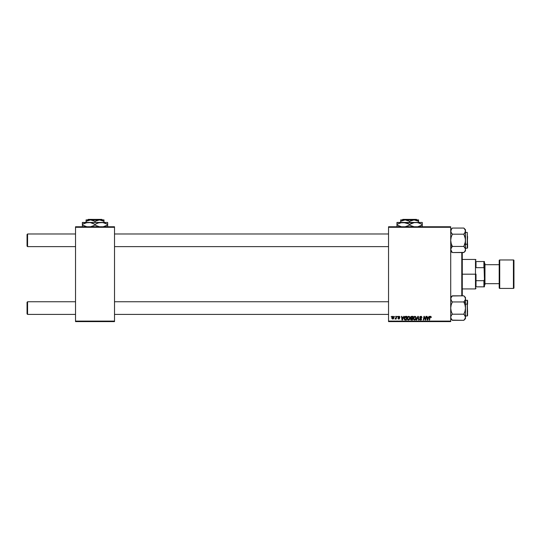 <?xml version="1.0" encoding="UTF-8"?>
<svg xmlns="http://www.w3.org/2000/svg" width="541" height="541" viewBox="0 0 541 541"><rect width="100%" height="100%" fill="white"/><g stroke="black" fill="none" stroke-linecap="round" stroke-linejoin="round"><path stroke-width="0.81" d="M388.539 226.76L450.714 226.76L450.714 227.288L388.539 227.288L388.539 321.09L450.714 321.09L450.714 226.76L388.539 226.76L388.539 227.288L388.539 226.76M408.685 316.302L407.17 318.439L407.562 317.033L408.597 316.309L409.652 316.701L410.037 318.108L409.605 319.44L408.448 320.083L407.461 319.548L407.17 318.439L408.448 320.083L409.537 319.521L410.044 317.892L408.847 316.296M403.742 316.343L403.288 317.351L404.154 316.343L402.443 320.035L401.977 320.035L401.469 316.343L401.855 316.343L401.977 317.351L403.288 317.351L401.977 317.351L401.855 316.343L401.469 316.343L401.977 320.035L402.443 320.035L404.154 316.343L403.742 316.343L404.154 316.343L402.443 320.035L401.977 320.035L401.469 316.343L401.855 316.343M431.312 317.107L430.717 316.309L431.278 317.445L430.697 316.755L430.149 316.965L429.588 320.035L429.202 320.035L429.912 316.62L430.562 316.296L429.655 317.33L429.202 320.035L429.588 320.035L430.034 317.418L430.535 316.728L430.9 317.493L431.312 317.107L430.9 317.493L430.474 316.728L430.034 317.418L429.588 320.035L429.202 320.035L429.655 317.33M419.877 319.116L420.573 319.65L421.209 319.122L419.674 317.378L420.012 316.586L421.425 316.411L421.973 317.425L421.588 317.587L421.006 316.742L420.12 317.08L421.581 318.98L421.297 319.826L420.343 320.069L419.485 318.933L420.506 319.65L421.202 319.034L419.674 317.378L421.209 319.122L420.573 319.65L419.485 318.933L420.56 320.083L421.588 319.102L420.059 317.344L420.803 316.728L421.973 317.547L420.83 316.296L419.681 317.269M416.638 320.035L416.225 320.035L417.841 316.343L418.328 316.343L418.89 320.035L418.504 320.035L418.024 316.87L416.638 320.035L416.225 320.035L416.638 320.035L418.024 316.87L418.504 320.035L418.89 320.035L418.328 316.343L417.841 316.343L418.328 316.343L418.89 320.035L418.504 320.035M414.819 316.302L413.304 318.439L413.696 317.033L414.724 316.309L415.786 316.701L416.171 318.108L415.738 319.44L414.575 320.083L413.595 319.548L413.304 318.439L414.575 320.083L415.671 319.521L416.178 317.892L414.981 316.296M391.129 316.87L391.603 316.343L391.129 316.87M410.524 319.136L411.032 318.236L410.572 317.493L410.869 316.695L413.114 316.343L412.485 320.035L410.639 319.643L411.032 318.236L410.572 317.493L411.032 318.236L410.524 319.136L411.032 319.974L412.485 320.035L413.114 316.343L411.633 316.343L413.114 316.343L412.485 320.035L411.032 319.974L410.524 319.136L410.977 318.209M428.986 316.343L428.533 317.351L429.398 316.343L427.688 320.035L427.221 320.035L426.714 316.343L427.099 316.343L427.221 317.351L428.533 317.351L427.221 317.351L427.099 316.343L426.714 316.343L427.221 320.035L427.688 320.035L429.398 316.343L428.986 316.343L429.398 316.343L427.688 320.035L427.221 320.035L426.714 316.343L427.099 316.343M424.103 317.871L423.731 320.035L423.339 320.035L423.961 316.343L424.367 316.343L425.429 319.467L425.943 316.343L426.335 316.343L425.699 320.035L425.3 320.035L424.245 316.904L423.731 320.035L423.339 320.035L423.961 316.343L424.367 316.343L425.429 319.467L425.551 318.595L425.429 319.467L424.367 316.343L423.961 316.343L423.339 320.035L423.731 320.035L424.245 316.904L425.3 320.035L425.699 320.035L426.335 316.343L425.943 316.343L426.335 316.343L425.699 320.035L425.3 320.035M399.556 317.303L399.001 316.634L399.556 317.303L399.001 316.634L398.501 317.046L399.603 318.311L398.798 319.075L397.926 318.264L398.818 318.737L399.184 318.155L398.115 317.073L399.021 316.296L399.846 316.742L399.934 317.256L399.15 316.647L398.507 316.952L399.556 318.047L399.244 318.967L398.311 318.967L397.939 318.426L399.211 318.446L398.162 317.337L398.399 316.492L399.021 316.296L398.115 317.073L399.217 318.372L398.818 318.737L397.926 318.264L398.798 319.075L399.603 318.311L398.501 317.046L399.001 316.634L399.528 317.06M404.675 316.898L406.981 316.343L406.359 320.035L404.966 319.988L404.316 319.4L404.425 317.303L405.297 316.431L404.154 318.521L404.966 319.988L406.359 320.035L406.981 316.343L405.885 316.343L406.981 316.343L406.359 320.035L405.026 320.002M391.84 317.952L392.117 316.87L392.894 316.309L393.726 316.62L393.936 317.655L393.287 318.92L392.049 318.723L391.84 317.952L392.739 319.075L393.949 317.364L393.037 316.296L391.846 317.81M394.673 316.87L395.146 316.343L394.673 316.87M395.965 317.79L396.242 316.343L396.627 316.343L396.174 319.028L395.789 319.028L395.884 318.473L395.004 318.98L396.046 317.418L395.004 318.98L395.884 318.473L395.789 319.028L396.174 319.028L396.627 316.343L396.242 316.343L396.627 316.343L396.174 319.028L395.789 319.028M397.263 316.87L397.736 316.343L397.263 316.87M388.539 321.611L450.714 321.611L450.714 227.288L388.539 227.288L388.539 321.611L388.539 321.09L450.714 321.09L450.714 321.611L388.539 321.611M75.53 226.76L114.523 226.76L114.523 227.288L75.53 227.288L75.53 321.09L114.523 321.09L114.523 226.76L75.53 226.76L75.53 227.288L75.53 226.76M75.53 321.611L114.523 321.611L114.523 227.288L75.53 227.288L75.53 321.611L75.53 321.09L114.523 321.09L114.523 321.611L75.53 321.611M411.545 320.035L411.032 319.974M410.971 318.27L410.578 317.384M411.633 316.343L410.572 317.493M411.417 316.37L410.95 316.613M411.255 316.911L412.648 316.776L412.438 318.02L411.627 318.02L411.011 317.222M411.451 316.823L411.059 317.851L412.438 318.02L412.648 316.776L411.417 316.837M411.126 319.548L410.91 319.122L412.174 319.603L410.91 319.122L411.518 319.603L410.91 319.122L411.187 318.554L411.079 319.521M412.364 318.453L412.174 319.603L412.364 318.453L411.119 318.602L412.364 318.453M411.931 316.776L410.957 317.499L411.627 318.02L410.957 317.499L411.627 318.02L410.957 317.499L411.552 316.796L410.998 317.743M416.171 317.75L415.968 316.979M414.507 320.076L415.569 319.643M415.028 319.535L415.569 318.933M415.569 318.94L415.792 317.871L414.812 319.623M415.373 319.237L414.589 319.65L413.689 318.48L414.386 319.623L415.481 319.095M414.041 317.242L413.689 318.48L414.886 316.728L414.25 316.992M415.197 316.789L415.792 317.871L415.441 316.952M413.689 318.331L413.716 318.805M414.345 316.918L413.845 317.621M418.152 317.838L418.024 316.87L417.733 317.574M418.024 316.87L417.706 317.621M417.841 316.343L416.225 320.035L417.841 316.343M421.973 317.547L421.588 317.587M421.513 317.094L420.803 316.728L421.595 317.472L421.466 317.006M420.059 317.344L420.803 316.728L420.154 317.668L421.588 319.204M420.154 317.668L421.588 319.102L420.932 318.155M420.695 318.027L421.155 318.297M421.574 319.298L421.371 319.751M421.135 319.947L420.756 320.069M420.343 320.069L419.782 319.785M420.56 320.083L419.478 319.014L419.863 318.892M419.863 318.98L420.688 319.643M420.506 319.65L421.209 319.122L420.404 318.412L421.209 319.122L421.06 318.798L420.573 319.65L421.196 319.244M430.535 316.728L430.9 317.493L430.535 316.728L430.034 317.418M429.811 316.789L430.142 316.404M427.41 318.71L427.505 319.63L428.323 317.783L427.505 319.63L427.275 317.783L428.323 317.783L427.275 317.783L427.464 319.17M424.705 318.392L424.286 317.087M424.387 317.445L424.245 316.904M425.943 316.343L425.551 318.595L425.943 316.343M399.075 316.634L398.501 317.046L399.596 318.392M399.001 316.634L398.582 317.276L399.603 318.311M398.602 317.296L398.947 317.533M398.764 318.737L398.311 318.209L398.818 318.737L398.311 318.209L398.818 318.737L399.184 318.155L398.115 317.073L398.94 316.302M398.818 318.737L399.184 318.155L398.311 317.56M399.934 317.209L399.021 316.296M402.261 319.63L402.031 317.783L402.261 319.63L403.079 317.783L402.261 319.63L402.166 318.71L402.261 319.63L402.565 318.879M402.031 317.783L403.079 317.783L402.031 317.783M405.439 320.035L404.966 319.988M404.756 319.9L404.269 319.285M404.262 317.716L404.425 317.303M405.885 316.343L405.365 316.411M405.486 319.603L406.041 319.603L404.999 319.542L405.486 319.603L404.54 318.548L404.783 317.452L404.58 318.98M405.743 316.789L405.135 317.006M405.885 316.776L406.521 316.776L406.041 319.603L406.521 316.776L405.838 316.783M404.546 318.264L405.114 319.575M404.54 318.69L406.027 316.776M409.936 318.75L410.017 318.324M409.537 319.521L408.523 320.076M407.887 319.941L407.549 319.657M407.177 318.25L407.224 317.892M408.895 319.535L409.442 318.933M409.442 318.94L409.665 317.871L408.685 319.623M408.57 319.643L409.239 319.237L408.455 319.65L407.556 318.48L408.252 319.623L409.348 319.095M407.907 317.242L407.556 318.48L408.611 316.742M409.064 316.789L409.665 317.871L409.07 316.796M407.623 317.898L407.583 318.805M408.117 316.992L408.475 316.776M408.212 316.918L407.711 317.621M393.936 317.168L393.848 316.823M393.801 318.223L393.523 318.703M391.948 318.548L391.853 318.162M392.408 316.532L392.746 316.343M392.624 318.723L392.232 317.851L392.807 318.737M393.341 318.331L393.564 317.405L392.752 318.737L392.225 317.952L393.037 316.634L392.475 317.019M392.455 318.629L392.232 317.851M393.557 317.621L393.219 316.668M393.564 317.276L392.928 316.647M395.884 318.473L395.261 319.075L395.884 318.473L395.261 319.075L395.43 318.629M396.242 316.343L396.046 317.418M415.745 318.419L415.792 317.871M402.166 318.71L402.22 319.17M409.611 318.419L409.652 317.668M27.577 301.75L27.05 302.277L27.05 313.868L27.577 314.395L27.577 301.75L27.577 314.395L75.53 314.395L27.577 314.395L27.05 313.868L27.05 302.277L27.577 301.75L75.53 301.75L27.577 301.75M114.523 314.395L388.539 314.395L114.523 314.395M388.539 301.75L114.523 301.75L388.539 301.75M27.577 233.983L27.05 234.51L27.05 246.101L27.577 246.628L27.577 233.983L27.577 246.628L75.53 246.628L27.577 246.628L27.05 246.101L27.05 234.51L27.577 233.983L75.53 233.983L27.577 233.983M388.539 233.983L114.523 233.983L388.539 233.983M114.523 246.628L388.539 246.628L114.523 246.628M452.175 320.13L463.833 320.319L452.357 320.319L450.836 318.054L450.836 316.451L451.694 314.923L451.18 315.673M452.357 301.946L451.694 301.222L452.357 301.946L451.174 304.928L450.714 308.072L451.18 311.237L452.357 314.193L451.694 314.923L452.357 314.193L451.18 311.237L450.714 308.072L451.174 304.928L452.357 301.946L463.833 301.946L465.01 304.908L465.47 308.072L465.47 302.771L463.833 301.946L465.01 304.908L465.47 308.072L465.017 311.217L463.833 314.193L452.357 314.193L463.833 314.193L465.017 315.68L465.47 317.256L465.355 316.465L465.348 318.054L463.833 320.319L465.47 318.676L465.47 298.889L465.017 300.458L463.833 301.946L452.357 301.946L451.18 300.471L450.714 298.889L451.174 297.313L452.357 295.826L463.833 295.826L465.01 297.307L465.47 298.889L465.47 297.469L463.833 295.826L452.208 295.974M467.58 311.866L467.262 304.116L467.262 312.022M465.47 315.978L467.262 315.978L467.262 304.116L465.47 304.116L467.262 304.116L467.262 300.167L467.58 315.646M451.694 301.222L450.714 298.889L451.174 300.465L450.829 298.105L452.357 295.826L450.714 297.469M463.833 301.946L465.355 299.68L463.833 301.946L465.47 302.771L465.47 297.469M464.536 296.61L463.833 295.826L465.01 297.307L465.47 298.889L465.01 300.465L465.348 299.694M465.348 318.061L464.415 319.677M465.47 300.167L467.58 300.485L467.58 304.279L467.58 301.222M465.091 315.816L464.489 314.923L465.47 317.256L465.47 308.072L465.017 311.217L463.833 314.193L465.348 316.451M465.355 298.091L465.47 298.889M465.47 318.676L465.47 317.256L465.003 318.852M465.47 317.256L465.355 318.047M451.694 296.556L450.836 298.084M450.714 317.215L451.174 315.687M451.715 319.616L450.836 318.054M452.215 252.404L450.714 249.489L450.836 250.294L450.836 248.691L452.357 246.432L463.833 246.432L452.357 246.432L451.701 247.156L452.357 246.432L450.714 245.607L452.357 246.432L451.18 243.47L450.714 240.305L451.174 237.161L452.357 234.185L463.833 234.185L465.348 231.927L463.833 234.185L465.01 237.141L465.47 240.305L465.017 243.45L463.833 246.432L465.348 248.684L465.01 247.913L465.47 249.489L465.017 251.065L463.833 252.552L452.357 252.552L463.975 252.404M452.357 246.432L451.174 247.92L452.357 246.432L451.187 243.497L450.714 240.305L451.174 237.161L452.357 234.185L450.836 231.92L451.174 229.546L452.357 228.059L463.833 228.059L452.357 228.059L450.714 229.702M467.262 236.356L467.262 244.255L467.58 236.512M465.47 244.255L467.262 244.255L467.262 232.4L467.58 247.879L467.58 244.099L465.47 244.255M465.47 250.909L465.47 249.489L465.017 251.065L463.833 252.552L465.47 250.909L465.47 231.122L465.01 232.698L465.47 229.702L463.833 228.059L465.017 229.546L465.47 231.122L465.47 229.702M451.654 251.775L450.714 249.489L451.694 247.156M465.47 249.536L465.348 238.696L463.833 234.185L464.489 233.455L463.833 234.185L452.357 234.185L451.174 232.698L450.714 231.122L451.688 228.802M465.47 248.211L467.262 248.211L467.262 244.255L467.262 248.211L467.58 247.893M465.47 231.163L465.355 241.888L463.833 246.432L465.017 247.913L465.47 249.489M463.833 252.552L464.503 251.808M464.489 247.156L463.833 246.432M464.016 228.248L465.348 230.31M464.53 228.843L463.833 228.059M451.099 232.562L450.836 231.927M450.714 231.075L451.187 229.526M450.714 317.256L450.836 316.458L450.714 317.256M465.01 300.465L464.489 301.222M464.489 314.923L463.833 314.193M452.357 314.193L451.701 314.923M450.714 249.489L450.836 250.294M465.47 231.122L465.355 231.913L465.47 231.122M463.833 234.185L464.489 233.455M450.836 248.684L451.18 247.906M451.694 233.455L452.357 234.185M462.278 295.826L462.278 252.552L462.278 295.826M461.784 252.552L461.784 295.826L461.784 252.552M450.714 296.319L451.863 296.319L450.714 296.319M451.863 252.059L450.714 252.059L451.863 252.059M476.012 261.54L476.012 267.673L476.012 261.54L483.911 261.54L476.012 261.54M476.012 274.186L476.012 280.705L476.012 274.186L475.485 274.186L476.012 274.186M462.312 259.437L475.485 259.437L475.485 274.186L475.485 259.437L476.012 259.964M462.312 274.186L475.485 274.186L462.312 274.186M476.012 286.838L476.012 280.705L476.012 286.838L484.438 286.838L484.438 279.46L483.911 280.705L476.012 280.705L483.911 280.705L483.911 286.838L483.911 280.705L484.438 279.46L484.438 286.838L476.012 286.838M462.312 288.941L475.485 288.941L475.485 274.186L475.485 288.941L476.012 288.414M484.438 261.54L483.911 261.54L484.438 279.46L484.438 261.54L484.438 268.918L483.911 267.673L483.911 261.54L484.438 261.54M476.012 267.673L483.911 267.673L476.012 267.673M513.423 259.964L513.423 288.414A0.527 0.527 0 0 0 513.95 287.886L513.95 260.485A0.527 0.527 0 0 0 513.423 259.964L499.722 259.964A0.527 0.527 0 0 0 499.194 260.485L499.194 287.886A0.527 0.527 0 0 0 499.722 288.414L499.722 259.964L499.722 288.414L513.423 288.414L513.423 259.964A0.527 0.527 0 0 1 513.95 260.485L513.95 287.886A0.527 0.527 0 0 1 513.423 288.414L499.722 288.414A0.527 0.527 0 0 1 499.194 287.886L499.194 260.485A0.527 0.527 0 0 1 499.722 259.964L513.423 259.964M484.438 285.256L484.966 284.728L484.966 263.65L484.438 263.122L484.966 263.65L484.966 284.728L484.438 285.256M499.194 264.705L484.966 264.705L499.194 264.705M484.966 283.673L499.194 283.673L484.966 283.673M87.669 219.91L88.197 219.389L101.857 219.389L102.384 219.91L101.857 219.389L88.197 219.389L87.669 219.91M86.066 220.011L86.066 222.446L86.066 221.296L90.55 219.91L95.027 221.296L95.027 222.446L95.027 221.296L96.095 220.742L98.327 220.018L100.667 220.011L103.987 221.296L103.987 222.446L103.987 220.011L103.987 221.296L99.503 219.91L90.55 219.91L93.958 220.742M103.987 219.91L103.987 220.302L103.987 219.91L99.503 219.91L103.987 219.91M87.223 220.701L90.55 219.91L86.066 219.91L99.503 219.91L95.027 221.296M82.381 222.987L82.381 225.015L87.067 226.835L82.381 225.015L82.381 222.446L82.381 222.987L82.381 222.446L107.673 222.446L101.35 222.446L104.596 222.987L107.673 224.4L107.673 225.015L106.164 225.807L103.013 226.828L107.673 225.015L107.673 222.446M103.987 222.446L99.7 222.588L102.986 222.581L107.673 224.4L106.164 223.609L107.673 224.4L107.673 223.616M83.03 224.035L87.04 222.588L90.34 222.581L95.027 224.4L95.027 225.015L93.519 225.807L90.367 226.828L94.371 225.381M96.007 225.55L99.713 226.835L96.535 225.807L95.027 225.015L95.027 224.4L98.083 222.993L101.35 222.446L87.067 222.581L90.34 222.581L94.046 223.866M107.673 225.807L107.673 226.835L107.673 225.015L107.673 225.807L107.673 225.015L107.023 225.381M98.847 222.77L103 222.588M96.656 223.555L98.739 222.797M96.636 223.561L95.676 224.035M86.202 222.77L90.354 222.588M84.011 223.555L86.093 222.797M82.381 223.609L82.381 224.4L83.997 223.561M82.381 225.807L82.381 225.015L85.444 226.429L82.381 225.015L82.381 226.828M95.027 224.4L96.535 223.609M88.704 222.446L82.381 222.588M98.083 226.422L96.535 225.807L98.083 226.422M95.027 225.015L93.519 225.807M103.987 221.296L102.918 220.742L103.987 221.296L103.987 220.302M86.066 220.302L86.066 220.742M101.857 219.389L102.384 219.91L101.857 219.389M402.254 219.91L402.781 219.389L416.442 219.389L416.976 219.91L416.442 219.389L402.781 219.389L402.254 219.91M400.658 220.011L400.658 222.446L400.658 221.296L405.135 219.91L409.611 221.296L409.611 222.446L409.611 221.296L410.68 220.742L412.918 220.018L415.251 220.011L418.572 221.296L418.572 222.446L418.572 220.011L418.572 221.296L414.095 219.91L405.135 219.91L408.55 220.742M418.572 219.91L418.572 220.302L418.572 219.91L414.095 219.91L418.572 219.91M401.726 220.742L405.135 219.91L400.658 219.91L414.095 219.91L409.611 221.296M396.966 222.987L396.966 225.015L401.652 226.835L396.966 225.015L396.966 222.446L396.966 222.987L396.966 222.446L422.264 222.446L415.934 222.446L419.187 222.987L422.264 224.4L422.264 225.015L420.756 225.807L417.598 226.828L422.264 225.015L422.264 222.446M418.572 222.446L414.305 222.581M397.621 224.035L401.632 222.588L404.925 222.581L409.611 224.4L409.611 225.015L408.11 225.807L404.952 226.828L408.962 225.381M410.592 225.55L414.305 226.835L411.126 225.807L409.611 225.015L409.611 224.4L414.278 222.588L417.571 222.581L400.786 222.77M422.264 225.807L422.264 226.835L422.264 225.015L422.264 225.807L422.264 225.015L421.608 225.381M422.264 223.616L422.264 224.4L417.598 222.588M413.432 222.77L414.278 222.588M409.611 224.4L408.11 223.609L409.611 224.4L411.228 223.561L410.267 224.035M404.952 222.588L403.288 222.446L408.638 223.866M396.966 223.609L396.966 224.4L400.685 222.797M396.966 225.807L396.966 225.015L400.036 226.429L396.966 225.015L396.966 226.828M413.324 222.797L411.119 223.609M403.288 222.446L396.966 222.588M412.668 226.422L411.126 225.807L412.668 226.422M409.611 225.015L408.11 225.807M418.572 221.296L417.503 220.742L418.572 221.296L418.572 220.302M400.658 220.302L400.658 220.742M416.442 219.389L416.976 219.91L416.442 219.389M450.714 318.676L452.357 320.319M465.47 232.4L467.262 232.4M450.714 250.909L452.357 252.552"/></g></svg>

